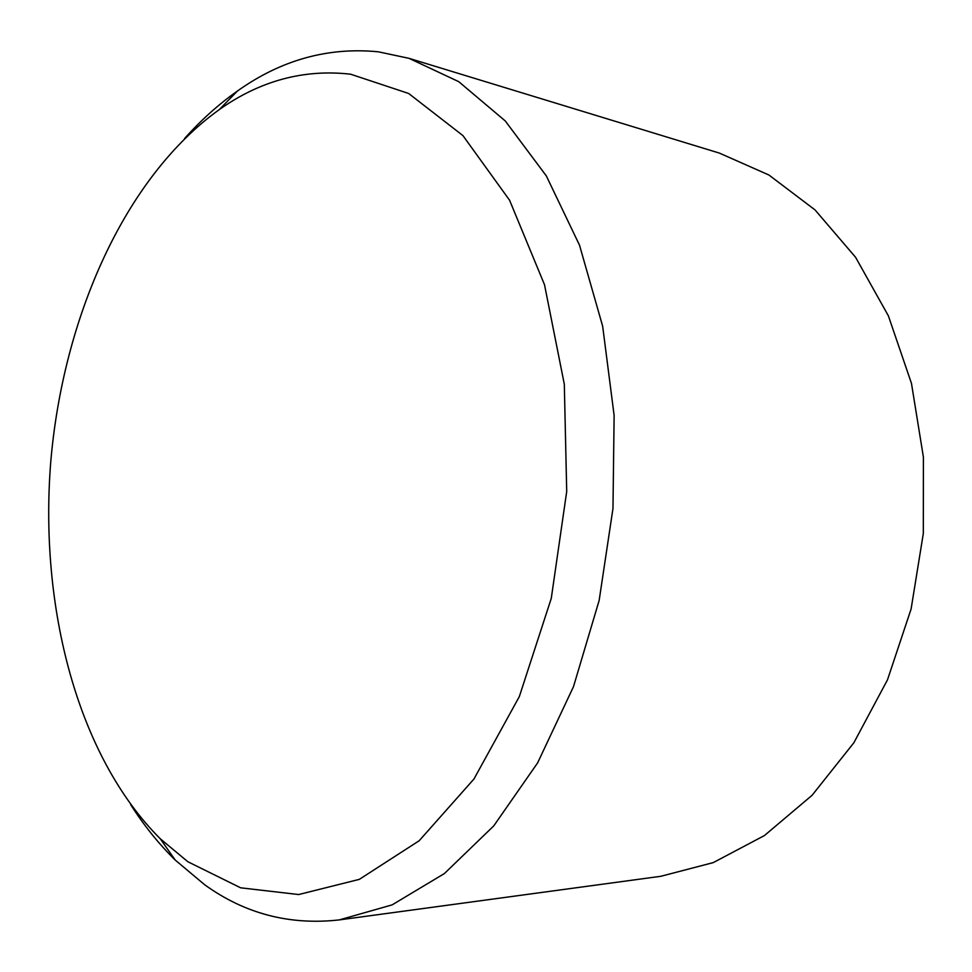 <?xml version="1.0" encoding="UTF-8"?>
<svg xmlns="http://www.w3.org/2000/svg" width="972" height="972" viewBox="0 0 972 972"><rect width="100%" height="100%" fill="white"/><g stroke="black" fill="none" stroke-linecap="round" stroke-linejoin="round"><path stroke-width="1.46" d="M130.698 804.694C143.917 825.435 158.74 843.878 175.191 860.026L204.667 884.751C244.871 913.753 289.753 925.466 339.289 919.901L392.129 904.871L444.398 873.549L493.74 825.908L537.613 762.899L573.492 686.657L599.153 600.441L612.98 508.441L614.122 415.409L602.652 326.191L579.506 245.175L546.337 175.932L505.294 120.978L458.735 81.66L408.993 58.332L378.315 51.808C328.026 46.887 281.054 59.96 237.411 91.04C218.579 104.344 200.973 120.164 184.595 138.498M408.993 58.332L719.377 153.09L768.913 175.009L815.046 209.928L855.591 257.301L888.372 315.827L911.469 383.393L923.4 457.107L923.315 533.543L911.104 609.007L887.485 679.853L853.829 742.815L812.057 795.315L764.429 835.556L713.278 862.601L660.863 876.282L339.289 919.901M187.875 861.751L160.259 838.763C77.383 756.119 39.354 607.269 50.666 462.939C62.706 318.67 124.173 177.876 219.247 109.629C260.18 80.688 303.981 68.878 350.649 74.212L408.641 93.47L462.951 135.618L509.583 200.244L544.514 284.747L564.307 384.183L566.712 491.48L551.27 598.375L519.34 696.572L473.959 779.009L419.151 840.768L359.348 879.356L298.671 894.544L240.631 887.813L187.875 861.751M160.259 838.763L175.191 860.026M219.247 109.629L237.411 91.04"/></g></svg>
